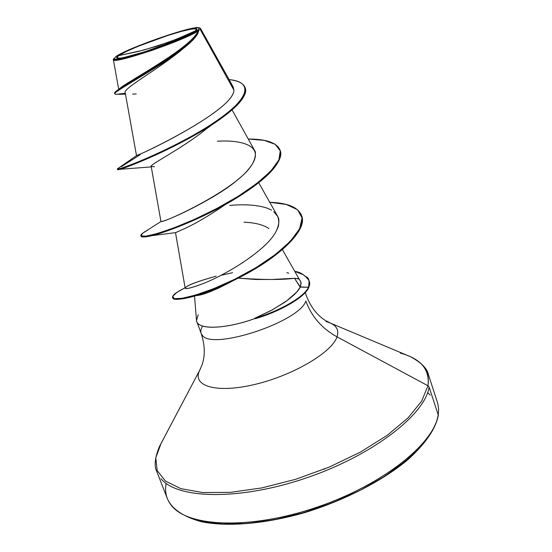 <?xml version="1.0" encoding="UTF-8"?>
<svg xmlns="http://www.w3.org/2000/svg" width="552" height="552" viewBox="0 0 552 552"><rect width="100%" height="100%" fill="white"/><g stroke="black" fill="none" stroke-linecap="round" stroke-linejoin="round"><path stroke-width="0.83" d="M325.231 468.717L323.789 469.331M195.442 30.857L176.688 39.109L157.596 45.995L138.228 51.502L118.652 55.635C124.027 51.66 150.206 41.027 167.849 35.452C186.217 29.359 201.859 26.489 195.442 30.857L191.254 33.403C177.834 40.827 137.476 55.228 123.034 57.739C116.355 58.94 114.892 58.243 118.652 55.635L143.782 50.066L168.546 42.228L182.084 36.894L195.442 30.857L196.45 28.842L191.468 29.049L181.408 31.388L167.849 35.452L138.193 46.278L126.242 51.522L118.652 55.635L116.693 57.967L120.853 58.105L130.693 55.952L144.769 51.784L176.205 40.296L188.377 34.873L195.442 30.857M200.238 29.463L200.383 28.318L199.665 28.083L200.569 28.525L200.238 29.463L198.768 30.215L200.238 29.463L233.91 90.128L200.238 29.463M115.948 56.511L124.096 52.102L136.903 46.485L168.636 34.9L183.147 30.539L193.938 28.035L199.313 27.793L198.265 29.946L198.768 30.215L198.265 29.946L190.716 34.245L177.661 40.068L161.136 46.478L143.886 52.405L128.768 56.877L118.231 59.188L113.809 59.023L115.948 56.511C127.678 48.086 190.806 26.02 198.637 27.634M438.171 414.718L429.125 387.097L438.171 414.718C434.493 443.47 382.695 485.015 316.62 507.322C250.587 529.803 188.17 527.16 171.506 505.584C188.17 527.16 250.587 529.803 316.62 507.322C382.695 485.015 434.493 443.47 438.171 414.718M400.283 353.101C420.803 358.614 430.029 369.495 427.972 385.758L429.125 387.097L427.972 385.758C429.767 374.18 425.357 365.245 414.745 358.959M329.289 322.623C336.61 325.466 339.19 330.213 337.017 336.851L427.972 385.758L337.017 336.851C332.028 352.321 293.347 375.256 255.314 384.316C217.205 393.59 192.317 386.462 199.375 371.006C192.317 386.462 217.205 393.59 255.314 384.316C293.347 375.256 332.028 352.321 337.017 336.851C321.899 328.454 311.507 316.51 305.849 301.019C311.507 316.51 321.899 328.454 337.017 336.851C339.418 329.233 335.747 324.148 326.018 321.602M202.515 326.308C200.321 329.944 200.259 332.939 202.322 335.278C211.864 350.748 299.46 321.906 305.849 301.019C299.46 321.906 211.864 350.748 202.322 335.278C200.259 332.939 200.321 329.944 202.515 326.308M298.991 278.988L294.492 278.277L300.295 286.923L300.978 282.893L300.412 281.016L298.991 278.988M198.216 314.668L196.519 320.56C196.967 329.986 225.223 329.413 255.203 318.442L254.665 318.304L270.673 310.762L284.439 302.468C293.098 296.314 298.349 291.208 300.191 287.137L294.492 278.277L272.143 279.471L255.604 279.484L238.278 278.132C263.766 279.871 282.5 279.919 294.492 278.277L298.949 278.753M195.056 295.837L196.353 295.596C202.894 295.175 215.018 290.276 232.716 280.899L218.212 288.303L202.846 294.216M195.85 295.603L195.07 295.534M125.173 92.467C123.068 88.444 159.59 68.496 183.029 48.742C159.59 68.503 123.075 88.437 125.173 92.467L136.496 155.623C133.329 158.003 233.668 111.497 233.91 90.128L233.11 86.788L230.488 83.959L233.061 86.698L233.91 90.128C234.069 110.076 141.974 154.353 137.006 155.312L136.496 155.623M206.641 128.678C182.677 148.302 149.682 164.544 151.186 166.366L154.45 166.794M175.495 232.661L185.196 288.241C185.582 289.234 190.205 288.178 199.072 285.073C222.097 277.256 268.513 249.959 276.862 229.708C279.215 223.663 279.519 219.289 277.773 216.577L273.799 211.685M185.81 287.33C188.273 284.853 198.389 281.134 216.149 276.166C196.167 281.824 185.845 285.846 185.196 288.241M271.57 210.167L270.308 209.484M217.329 141.208C244.232 139.608 267.692 146.797 248.241 169.561C229.977 192.448 162.944 223.401 160.949 221.531L161.736 221.435C170.099 220.117 219.62 196.298 237.995 179.414C250.291 169.788 256.073 160.591 255.355 151.814L232.061 109.896M125.318 93.288L115.747 94.364L114.733 93.805L115.423 92.591L117.762 90.7L165.069 61.672L180.062 51.074L186.321 45.989C193.538 39.772 197.657 34.541 198.685 30.312L197.975 30.974C192.648 46.064 137.055 76.645 122.599 86.271L119.508 88.789C125.566 82.496 191.986 47.817 197.975 30.974C185.058 40.386 111.504 65.191 113.353 59.644L113.367 59.374C111.925 62.093 124.814 59.099 152.028 50.391C178.876 40.579 194.194 34.107 197.975 30.974L198.685 30.312C197.706 47.983 111.732 91.335 114.754 93.874L114.547 93.302C111.359 90.804 193.221 49.735 198.016 31.222C194.152 46.513 133.915 79.674 118.245 89.638C115.161 91.722 113.995 93.026 114.754 93.55L114.547 93.302M132.577 94.109L136.22 93.909M212.996 124.048L206.455 128.83C181.622 149.075 147.908 165.393 151.289 166.573M117.541 169.533C116.368 172.438 185.569 145.031 222.884 117.19C240.085 104.411 247.51 94.62 245.171 87.823L245.274 88.106C249.49 98.27 223.27 119.956 187.128 139.387C151.089 158.866 117.472 170.954 117.521 169.505L118.038 168.988M118.942 167.815L117.314 168.946C117.259 170.382 150.875 158.279 186.914 138.793C223.063 119.356 249.29 97.683 245.081 87.533C243.37 83.269 238.043 80.626 229.101 79.612C256.059 82.034 248.152 101.734 207.49 126.843C167.097 152.007 116.086 171.286 117.307 168.912L118.942 167.815M298.908 278.698L299.895 280.126C300.205 281.982 302.075 280.789 300.295 286.923L308.492 287.247C310.603 274.944 305.47 277.96 303.462 274.772L294.782 271.411C300.371 272.019 305.139 275.124 309.085 280.74C309.037 282.583 310.548 281.23 308.492 287.247L308.678 287.778C310.735 281.755 309.217 283.114 309.272 281.265L309.175 281.002C309.161 282.921 310.783 281.492 308.678 287.778C304.725 297.142 280.547 311.356 255.3 318.718L255.203 318.442C229.418 327.826 203.929 329.91 198.168 323.665M200.486 368.771L161.025 443.539L155.802 457.774L157.147 470.546L165.469 481.082L180.808 488.637L202.736 492.556L230.274 492.377L261.903 487.906L295.637 479.308L329.233 467.096L360.421 452.095L387.18 435.349L407.921 418.002L421.652 401.152L427.972 385.758L421.652 401.152L407.921 418.002L387.18 435.349L360.421 452.095L329.233 467.096L295.637 479.308L261.903 487.906L230.274 492.377L202.736 492.556L180.808 488.637L165.469 481.082L157.147 470.546L155.802 457.774L161.025 443.539M161.025 478.687C177.289 499.153 239.665 500.698 306.091 478.018C372.559 455.51 425.019 414.752 429.125 387.097C425.019 414.752 372.559 455.51 306.091 478.018C239.665 500.698 177.289 499.153 161.025 478.687M166.152 483.407C164.579 491.77 166.366 499.16 171.506 505.584M437.839 416.525L438.233 415.697M194.897 519.253L208.076 522.42L223.581 524L241.1 523.889L260.24 522.054L280.54 518.487L301.468 513.263L322.485 506.508L343.013 498.394L362.498 489.141L380.445 479.012L396.405 468.282L410.012 457.249L420.997 446.188L429.166 435.376M201.646 521.143L222.311 523.938L246.903 523.503L274.344 519.736L303.31 512.732L332.338 502.803L359.918 490.459L384.661 476.355L405.403 461.244L421.259 445.885M430.174 395.087L427.655 392.617M268.927 228.597L267.009 227.362C261.31 224.291 253.63 222.573 243.956 222.208M151.213 235.745L175.812 232.599L182.043 229.715C193.234 225.009 207.766 216.563 225.658 204.371L225.706 204.343M280.133 150.351C282.9 161.605 269.845 176.564 240.955 195.242C203.75 219.13 154.622 237.036 144.155 236.918L141.064 236.215C141.698 239.872 176.819 229.991 216.149 209.518C255.507 189.157 285.349 163.523 280.237 150.634L280.133 150.351M172.679 297.783L172.748 298.059C173.735 302.627 205.827 295.237 242.376 276C278.912 256.908 307.271 230.508 301.682 215.922L301.585 215.653C308.071 229.949 279.312 256.825 242.597 275.883C216.805 288.889 196.878 296.521 182.815 298.791M248.4 139.014C266.319 139.063 276.862 142.747 280.043 150.075C285.156 162.95 255.3 188.57 215.935 208.939C176.605 229.411 141.484 239.306 140.863 235.676C140.553 234.579 142.899 232.682 147.901 229.991L142.568 233.282L141.043 235.932L146.004 236.159L157.237 233.537L173.852 227.907L194.311 219.434L216.522 208.635L238.153 196.298L256.915 183.409L270.922 170.968L278.891 159.887L280.271 150.848L275.151 144.286L264.18 140.36L248.4 139.014M184.665 288.013L177.213 292.16L172.679 296.341L174.232 298.618L182.063 298.335L195.684 295.037L213.893 288.586L234.821 279.208L256.156 267.527L275.441 254.479L290.497 241.162L299.674 228.673L302.075 217.957L297.562 209.698L286.302 204.482L269.755 202.287C287.558 202.894 298.142 207.255 301.495 215.377C307.078 229.949 278.719 256.342 242.176 275.441C205.627 294.678 173.535 302.082 172.548 297.528C172.079 295.41 176.267 292.167 185.12 287.792M220.917 275.351L232.585 272.695M229.77 205.441C245.095 204.067 257.556 204.971 267.168 208.138L270.79 209.739M277.773 216.577C279.346 221.559 279.043 225.94 276.862 229.708C268.624 249.835 222.27 277.201 199.072 285.073C190.185 288.241 185.569 289.234 185.21 288.047M286.895 272.66L288.765 273.185M121.295 166.704L140.242 154.657M254.665 318.304L255.3 318.718C280.547 311.356 304.725 297.142 308.678 287.778L308.492 287.247C304.518 296.652 280.05 310.976 254.665 318.304C280.05 310.976 304.518 296.652 308.492 287.247L300.191 287.137L296.748 292.049L286.778 300.805L272.17 309.955L254.665 318.304M198.265 29.946C188.818 38.15 114.588 63.694 113.836 59.064M200.383 28.318L199.486 27.89M305.27 292.574L306.36 295.727C310.741 306.981 317.055 315.22 325.307 320.436L330.855 323.286L410.571 356.758C421.397 362.657 427.365 368.66 428.455 374.753L437.819 403.622L438.633 409.329L438.253 415.573M196.788 321.602L201.156 333.401C204.895 344.807 205.261 355.122 202.253 364.354L199.72 370.233L159.369 446.706C154.746 458.125 153.946 466.55 156.968 471.96L167.325 498.511C171.713 508.889 183.029 516.617 201.28 521.709C227.203 527.063 265.243 524 305.208 512.47C345.152 500.167 382.943 480.53 407.956 459.637C425.488 443.635 435.583 428.98 438.24 415.67M194.532 295.996L196.491 320.332M151.186 166.366L160.942 221.518L142.568 233.282M258.715 182.733L277.394 215.839M282.396 249.58L298.936 278.739M233.11 86.788L200.569 28.525M118.701 89.293L113.353 59.644M125.476 94.15L118.459 94.316M151.276 166.904L119.204 169.36M245.274 88.106L245.081 87.533M117.521 169.505L117.314 168.946M122.599 86.271L118.245 89.638M117.307 168.912L137.006 155.312M280.043 150.075L280.237 150.634M140.863 235.676L141.064 236.215M301.495 215.377L301.682 215.922M172.548 297.528L172.748 298.059M309.085 280.74L309.272 281.265M185.113 287.751L177.213 292.16M113.733 58.595L113.367 59.374M191.475 33.286L171.424 42.228M144.451 51.881L123.351 57.677"/></g></svg>
